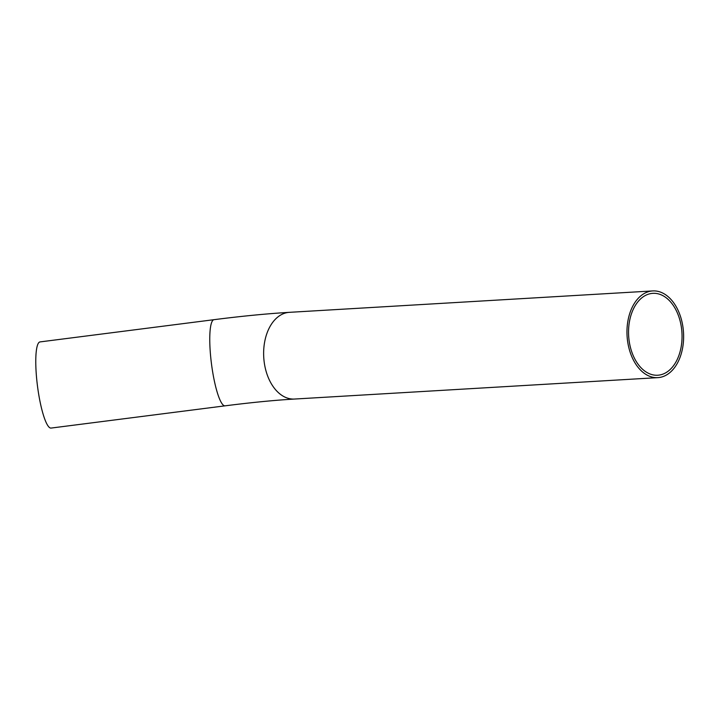 <?xml version="1.0" encoding="UTF-8"?>
<svg xmlns="http://www.w3.org/2000/svg" width="719" height="719" viewBox="0 0 719 719"><rect width="100%" height="100%" fill="white"/><g stroke="black" fill="none" stroke-linecap="round" stroke-linejoin="round"><path stroke-width="1.08" d="M681.378 327.244A41.019 26.693 -93.4 0 1 657.705 375.228A41.019 26.693 -93.4 0 1 628.649 335.854A41.019 26.693 -93.4 0 1 652.879 293.334A41.019 26.693 -93.4 0 1 681.378 327.244M214.028 319.676L40.048 341.911A43.428 8.134 82.7 0 0 37.478 386.022A43.428 8.134 82.7 0 0 51.058 428.075L225.038 405.84C251.326 402.496 274.478 400.231 294.511 399.045A43.428 28.266 86.6 0 1 263.747 357.352A43.428 28.266 86.6 0 1 289.406 312.334C267.091 313.673 241.961 316.117 214.028 319.676A43.428 8.134 82.7 0 0 211.467 363.787A43.428 8.134 82.7 0 0 225.038 405.84M682.915 326.821A43.428 28.266 86.6 0 0 652.744 290.925A43.428 28.266 86.6 0 0 627.076 335.944A43.428 28.266 86.6 0 0 657.849 377.637A43.428 28.266 86.6 0 0 682.915 326.821M652.744 290.925L289.406 312.334M657.849 377.637L294.511 399.045"/></g></svg>
